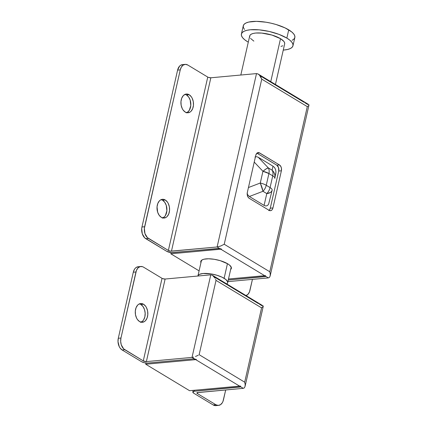 <?xml version="1.0" encoding="UTF-8"?>
<svg xmlns="http://www.w3.org/2000/svg" width="427" height="427" viewBox="0 0 427 427"><rect width="100%" height="100%" fill="white"/><g stroke="black" fill="none" stroke-linecap="round" stroke-linejoin="round"><path stroke-width="0.64" d="M141.065 322.188A9.41 6.261 84.7 0 0 145.18 313.706A9.41 6.261 84.7 0 0 140.857 304.483L143.525 304.243A9.41 6.261 -95.3 0 1 147.822 314.469A9.41 6.261 -95.3 0 1 142.415 322.284A9.41 6.261 -95.3 0 1 139.586 321.579L142.02 322.3L144.39 321.59L145.431 320.725L147.032 318.142L147.801 314.758L147.619 311.096L146.514 307.707L145.66 306.282L143.525 304.243L141.086 303.517L138.722 304.227L137.675 305.091L136.074 307.68L135.306 311.064L135.487 314.726L136.597 318.115L137.446 319.54L139.586 321.579A9.41 6.261 -95.3 0 1 135.284 311.352A9.41 6.261 -95.3 0 1 140.691 303.538A9.41 6.261 -95.3 0 1 143.525 304.243L140.857 304.483L142.997 306.527L144.507 309.575L145.164 313.172L144.865 316.765L143.659 319.807L142.767 320.971L140.574 322.369M138.545 266.715L136.288 267.393L135.3 268.215L134.446 269.325L133.299 272.223L118.29 338.275L118.007 341.696L119.261 346.665L120.072 348.026L122.106 349.969L124.775 349.724L143.28 360.895L146.365 361.6L165.126 279.034L210.783 274.839L165.126 279.034L162.708 278.65M162.036 278.329A2.242 0.737 -167.2 0 0 165.126 279.034L146.365 361.6L192.022 357.404L146.365 361.6A2.242 0.737 12.8 0 1 143.28 360.895L162.036 278.329L143.531 267.158L162.036 278.329L143.28 360.895L123.697 348.896L121.295 344.877L120.67 341.451L120.958 338.029L118.29 338.275L133.299 272.223L135.962 271.978L120.958 338.029L136.437 270.435L137.964 267.969L140.051 266.64L142.383 266.645L143.531 267.158A8.962 5.962 -95.3 0 0 140.835 266.491A8.962 5.962 -95.3 0 0 135.962 271.978L133.299 272.223A8.962 5.962 84.7 0 1 138.172 266.736L140.835 266.491M259.258 303.752L258.97 303.565A4.483 3.005 -58.9 0 0 258.324 303.538L215.053 277.422M240.759 386.616L240.252 385.96L240.705 386.793A2.242 0.737 12.8 0 1 239.99 387.054L240.236 385.965A4.483 3.005 -58.9 0 1 239.563 386.104L195.726 359.641A4.483 3.005 121.1 0 0 196.409 359.497L193.303 358.872A2.242 0.737 12.8 0 1 194.584 358.952L192.022 357.404L193.586 357.105L192.022 357.404L210.783 274.839L212.203 275.169L210.783 274.839L192.022 357.404L194.584 358.952L196.409 359.497A4.483 3.005 121.1 0 1 195.726 359.641L145.735 364.231L146.007 363.041L145.735 364.231L189.577 390.7L239.563 386.104L189.577 390.7L145.735 364.231L195.726 359.641L239.563 386.104A4.483 3.005 -58.9 0 0 240.252 385.96L239.99 387.054L194.333 391.249A4.483 1.473 12.8 0 0 192.807 391.975A4.483 1.473 12.8 0 0 193.847 393.278L192.812 391.97L194.333 391.249L240.705 386.793L243.267 388.34L197.082 392.659L196.847 392.893L197.365 393.55L215.87 404.716L213.206 404.961L193.847 393.278L213.206 404.961L215.929 405.629M122.106 349.969L141.465 361.653L122.106 349.969L124.775 349.724A8.962 5.962 -95.3 0 1 120.958 338.029L118.29 338.275A8.962 5.962 84.7 0 0 122.106 349.969M139.656 303.949L140.857 304.483A9.41 6.261 84.7 0 0 139.378 303.875M193.303 358.872L147.646 363.067L144.454 362.779L141.465 361.653A4.483 1.473 12.8 0 0 147.646 363.067L193.303 358.872M218.565 405.388A8.962 5.962 -95.3 0 1 215.87 404.716L213.206 404.961A8.962 5.962 84.7 0 0 215.902 405.634L218.565 405.388A8.962 5.962 -95.3 0 0 223.444 399.896L225.702 389.952L222.963 401.444L222.291 402.794L220.449 404.732L218.192 405.404L215.87 404.716L197.365 393.55L197.6 392.536L197.365 393.55A2.242 0.737 12.8 0 1 196.847 392.899A2.242 0.737 12.8 0 1 197.61 392.536L243.267 388.34L244.393 387.775L244.036 388.079M262.023 305.775L259.483 304.243M261.57 307.878L216.025 280.379L199.142 354.688L244.687 382.186L261.57 307.878L263.272 306.266L263.011 305.839L263.272 306.271L261.57 307.878L244.687 382.186L245.167 384.449L245.061 386.408L244.393 387.775L245.061 386.408L245.167 384.449L244.687 382.186L199.142 354.688L216.025 280.379L261.57 307.878M194.333 391.249L194.563 390.241L194.333 391.249M215.587 279.247L216.025 280.379L215.587 279.247M212.203 275.169L213.697 276.338L215.037 278.169L212.454 275.308L263.107 305.887M214.327 276.691L213.847 276.515L214.327 276.691M198.336 355.168L197.439 355.632L198.336 355.168M195.486 356.481L197.439 355.632L195.486 356.481M263.272 306.271L245.061 386.408M240.705 386.793L243.267 388.34M215.128 277.096L214.76 276.893M200.941 262.706A15.687 5.151 12.8 0 1 200.775 261.415A15.687 5.151 12.8 0 1 211.301 258.922A15.687 5.151 12.8 0 1 227.735 263.822L220.236 260.657L214.269 259.296L208.579 258.783L204.026 259.2L202.403 259.744L200.781 261.399L200.941 262.706M185.313 94.442L186.514 94.981L189.182 94.735A9.41 6.261 -95.3 0 1 193.479 104.962A9.41 6.261 -95.3 0 1 188.072 112.776A9.41 6.261 -95.3 0 1 185.243 112.071L187.677 112.792L190.047 112.087L191.088 111.223L192.689 108.634L193.458 105.25L193.276 101.589L192.171 98.199L191.317 96.774L189.182 94.735L186.743 94.015L185.526 94.191L183.332 95.584L181.731 98.173L180.963 101.557L181.144 105.218L182.254 108.607L183.103 110.033L185.243 112.071A9.41 6.261 -95.3 0 1 180.941 101.845A9.41 6.261 -95.3 0 1 186.348 94.031A9.41 6.261 -95.3 0 1 189.182 94.735L186.514 94.981A9.41 6.261 84.7 0 0 185.035 94.367M161.395 199.713L162.596 200.247L165.265 200.001A9.41 6.261 -95.3 0 1 169.562 210.233A9.41 6.261 -95.3 0 1 164.155 218.048A9.41 6.261 -95.3 0 1 161.326 217.343L163.76 218.064L166.13 217.354L167.17 216.489L168.772 213.906L169.54 210.522L169.359 206.855L168.254 203.471L167.4 202.046L165.265 200.001L162.826 199.281L160.461 199.991L159.415 200.855L157.814 203.444L157.045 206.823L157.675 212.251L159.186 215.299L161.326 217.343A9.41 6.261 -95.3 0 1 157.024 207.116A9.41 6.261 -95.3 0 1 162.431 199.302A9.41 6.261 -95.3 0 1 165.265 200.001L162.596 200.247A9.41 6.261 84.7 0 0 161.118 199.639M308.833 104.636L258.175 74.058L256.504 73.588L217.113 246.977L220.578 246.053L224.228 244.26L261.746 79.128L259.419 75.088L257.924 73.919L256.504 73.588L210.847 77.783L256.504 73.588L217.113 246.977L219.675 248.519L221.496 249.064A4.483 3.005 121.1 0 1 220.812 249.208L170.827 253.803L171.099 252.608L170.827 253.803L199.089 270.867L170.827 253.803L220.812 249.208L264.655 275.677A4.483 3.005 -58.9 0 0 265.338 275.532L265.791 276.365A2.242 0.737 12.8 0 1 265.076 276.627L265.327 275.538L265.076 276.627L228.269 280.011L265.791 276.365L268.353 277.908L227.901 281.628L268.353 277.908L269.485 277.347L270.152 275.981L270.254 274.017L269.779 271.759L307.296 106.627L261.746 79.128L224.228 244.26L269.779 271.759L224.228 244.26L220.578 246.053L217.113 246.977L219.675 248.519L171.243 252.624L166.557 251.225L145.772 238.677L148.441 238.437L168.366 250.462L170.709 251.161L217.113 246.977L171.457 251.172L210.847 77.783L208.429 77.394M182.841 64.605L180.589 65.283L179.596 66.105L177.595 70.113L141.956 226.988L177.595 70.113L180.263 69.868L144.62 226.742L141.956 226.988L141.7 228.664L142.298 233.831L144.7 237.85L166.557 251.225A4.483 1.473 12.8 0 0 172.732 252.64L218.389 248.439A2.242 0.737 12.8 0 1 219.675 248.519L221.496 249.064A4.483 3.005 121.1 0 1 220.812 249.208L264.655 275.677L228.498 278.996L264.655 275.677A4.483 3.005 -58.9 0 0 265.338 275.532L265.791 276.365L268.353 277.908L269.485 277.347L270.152 275.981L270.254 274.017L269.779 271.759L307.296 106.627L307.968 106.163L307.296 106.627L261.746 79.128L260.764 76.913L259.419 75.088L257.924 73.919M230.665 269.464L231.365 268.386L231.306 267.345L229.459 265.012L227.735 263.822A15.687 5.151 12.8 0 1 231.37 268.369A15.687 5.151 12.8 0 1 230.665 269.464M207.757 77.079A2.242 0.737 -167.2 0 0 210.847 77.783L171.457 251.172A2.242 0.737 12.8 0 1 168.366 250.462L207.757 77.079L187.832 65.048L207.757 77.079L168.366 250.462L147.363 237.604L144.961 233.585L144.363 228.418L180.263 69.868L181.411 66.97L183.258 65.037L185.51 64.36L187.832 65.048A8.962 5.962 -95.3 0 0 185.137 64.381A8.962 5.962 -95.3 0 0 180.263 69.868L177.595 70.113A8.962 5.962 84.7 0 1 182.468 64.621L185.137 64.381M304.979 102.501L304.691 102.309A4.483 3.005 -58.9 0 0 304.045 102.288L260.78 76.171M307.744 104.524L305.204 102.992M246.064 295.601A8.962 5.962 -95.3 0 0 249.955 290.328L252.442 279.37L249.48 291.871L247.954 294.336L245.861 295.665M269.133 210.34A4.483 2.984 84.7 0 0 270.28 208.189L272.944 207.944L270.28 208.189L278.719 171.035L281.388 170.795L272.944 207.944A4.483 2.984 -95.3 0 1 270.51 210.692A4.483 2.984 -95.3 0 1 269.159 210.356L249.235 198.325A4.483 2.984 -95.3 0 1 247.324 192.481L255.762 155.327A4.483 2.984 -95.3 0 1 258.202 152.578A4.483 2.984 -95.3 0 1 259.552 152.914L256.937 153.154L259.552 152.914L279.477 164.945L280.902 166.594L281.425 168.211L281.388 170.795L272.944 207.944L272.367 209.395L271.449 210.362L270.323 210.698L269.159 210.356L249.235 198.325L248.215 197.354L247.281 195.064L247.324 192.481L255.762 155.327L256.766 153.32L257.812 152.658L258.975 152.658L279.477 164.945L276.813 165.19L278.548 167.614L278.719 171.035L270.28 208.189L269.704 209.641L268.78 210.607M186.722 112.68A9.41 6.261 84.7 0 0 190.837 104.204A9.41 6.261 84.7 0 0 186.514 94.981L188.654 97.02L190.164 100.067L190.794 105.496L189.316 110.299L187.378 112.328L186.231 112.861M162.804 217.951A9.41 6.261 84.7 0 0 166.92 209.47A9.41 6.261 84.7 0 0 162.596 200.247L164.737 202.291L166.247 205.339L166.877 210.767L165.398 215.571L164.507 216.735L162.313 218.133M256.91 153.176L276.813 165.19L256.91 153.176M145.772 238.677L148.441 238.437A8.962 5.962 -95.3 0 1 144.62 226.742L141.956 226.988A8.962 5.962 84.7 0 0 145.772 238.677M308.491 105.731L308.993 105.015L308.491 105.731M308.732 104.588L308.993 105.015L308.732 104.588M260.048 75.44L259.568 75.264L260.048 75.44M260.854 75.846L260.486 75.643M278.719 171.035A4.483 2.984 84.7 0 0 276.813 165.19L279.477 164.945A4.483 2.984 -95.3 0 1 281.388 170.795L278.719 171.035M274.844 178.347L274.817 178.459A8.962 2.946 -167.2 0 0 274.817 178.449A8.962 2.946 -167.2 0 0 272.741 175.849C274.278 176.794 274.972 177.664 274.817 178.459L275.02 176.218L274.609 173.997L273.622 171.937L272.116 170.192C273.024 171.702 273.232 173.586 272.741 175.849L270.077 187.586A8.962 2.946 12.8 0 1 272.154 190.186A8.962 2.946 -167.2 0 0 270.077 187.586A8.962 6.01 121.1 0 1 266.8 193.607A8.962 6.01 -58.9 0 0 270.077 187.586L266.251 185.281A8.962 6.01 121.1 0 1 262.973 191.296A8.962 6.01 -58.9 0 0 266.251 185.281A8.962 2.946 -167.2 0 0 260.273 183.028L262.973 191.296L266.8 193.607L270.414 192.476L271.556 191.445L272.148 190.196A8.962 2.946 -167.2 0 0 272.154 190.186L272.143 190.223A8.962 5.215 -167 0 1 266.8 193.607L264.073 205.382L249.352 196.495L247.18 194.162L249.352 196.495L262.973 191.296L249.352 196.495L264.073 205.382L266.8 193.607L262.973 191.296A8.962 1.729 -110.9 0 0 260.273 183.028L248.445 187.544L260.273 183.028A8.962 2.946 12.8 0 1 266.251 185.281L270.077 187.586L272.741 175.849L268.919 173.543L266.251 185.281L268.919 173.543A8.962 2.946 -167.2 0 0 262.941 171.291L254.23 162.084L262.941 171.291L260.273 183.028L262.941 171.291A8.962 1.671 -43.4 0 1 268.295 167.886L272.116 170.192L272.981 166.167L258.26 157.28L268.295 167.886L258.26 157.28L256.504 156.666L254.956 157.061L256.504 156.666L258.26 157.28L272.981 166.167L272.116 170.192L268.295 167.886L266.138 168.878L262.941 171.291L268.919 173.543C269.405 171.28 269.197 169.391 268.295 167.886A8.962 6.01 121.1 0 1 268.919 173.543L272.741 175.849A8.962 6.01 -58.9 0 0 272.116 170.192A8.962 8.615 12.1 0 1 274.844 178.347A8.962 8.615 12.1 0 1 274.833 178.395A8.962 8.615 12.1 0 1 274.823 178.438L275.959 171.851L275.575 169.508L274.561 167.571L272.981 166.167L274.561 167.571L275.575 169.508L275.959 171.851L275.682 174.435M272.138 190.245L268.599 204.229L272.148 190.196A8.962 2.946 12.8 0 0 272.154 190.186M264.073 205.382L265.829 205.99L267.377 205.6L268.599 204.229L267.377 205.6L265.829 205.99L264.073 205.382M224.122 278.297L227.447 263.651L224.122 278.297A15.239 5.007 12.8 0 1 227.65 282.717A15.239 5.007 12.8 0 1 226.753 283.944L227.644 282.738L227.591 281.724L225.792 279.461L222.013 277.182L216.836 275.228L211.039 273.904L203.113 273.499L199.51 274.342L198.448 275.063L197.92 276.023A15.239 5.007 12.8 0 1 197.931 275.965A15.239 5.007 12.8 0 1 208.157 273.542A15.239 5.007 12.8 0 1 224.122 278.297M292.975 45.764A26.442 8.684 12.8 0 1 283.256 50.103L287.499 49.495L290.232 48.582L292.079 47.333L292.97 45.796L292.869 44.034L291.78 42.113L289.752 40.111L286.853 38.099A26.442 8.684 12.8 0 1 292.975 45.764L294.854 37.507A26.442 8.684 -167.2 0 0 288.727 29.842A26.442 8.684 -167.2 0 0 261.025 21.585A26.442 8.684 -167.2 0 0 243.278 25.791L241.404 34.043A26.442 8.684 12.8 0 1 259.146 29.842A26.442 8.684 12.8 0 1 286.853 38.099L288.727 29.842L286.853 38.099L278.927 34.352L269.218 31.454L259.194 29.842L250.393 29.762L246.881 30.312L244.148 31.23L242.301 32.479L241.41 34.011L241.511 35.772L242.595 37.693L244.628 39.695L247.527 41.713A26.442 8.684 12.8 0 1 241.404 34.043M275.447 84.482L284.67 43.874A17.929 5.887 -167.2 0 0 280.518 38.681A17.929 5.887 -167.2 0 0 261.735 33.082A17.929 5.887 -167.2 0 0 249.704 35.932L250.318 34.87L251.567 34.021L253.419 33.402L255.8 33.028L261.772 33.082L271.946 35.067L280.518 38.681L270.755 81.653L280.518 38.681L283.864 41.403L284.601 42.705L284.665 43.901M247.527 41.713L248.29 42.161A26.442 8.684 12.8 0 1 247.527 41.713M282.813 45.785L280.961 46.404M253.857 41.131L250.516 38.403M249.779 37.101L249.71 35.911L240.823 75.029M292.105 40.325L293.952 39.076L294.843 37.539L294.747 35.777L293.659 33.856L291.625 31.854L285.071 27.899L276.082 24.51L271.092 23.202L266.021 22.215L256.43 21.35L248.754 22.055L246.021 22.973L244.175 24.222L243.283 25.753L243.385 27.515L244.474 29.436M192.807 391.975L193.175 390.369M308.993 105.021L270.158 275.965M197.931 275.965L201.485 260.326M227.65 282.717L231.204 267.078"/></g></svg>
